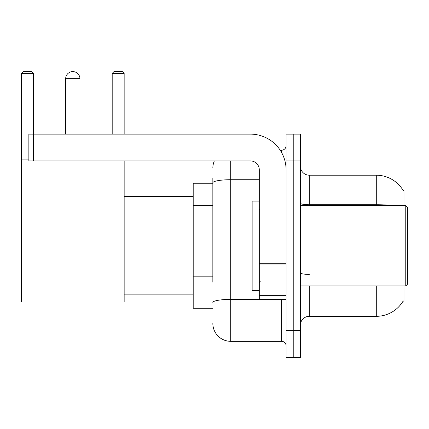 <?xml version="1.0" encoding="UTF-8"?>
<svg xmlns="http://www.w3.org/2000/svg" width="429" height="429" viewBox="0 0 429 429"><rect width="100%" height="100%" fill="white"/><g stroke="black" fill="none" stroke-linecap="round" stroke-linejoin="round"><path stroke-width="0.64" d="M403.979 205.566L403.979 190.385L403.099 190.385M403.979 285.95L403.979 301.131L403.099 301.131L403.255 300.868A31.258 31.258 0 0 1 376.292 316.318A31.258 31.258 0 0 0 403.099 301.131M212.848 200.021L212.848 177.879L212.848 183.242L193.2 183.242L193.2 308.279L212.848 308.279M309.304 285.95L309.304 316.318A8.934 8.934 0 0 0 300.375 325.246A8.934 8.934 0 0 1 309.304 316.318L376.292 316.318L376.292 285.95M293.227 330.609L293.227 357.4L300.375 357.4L300.375 330.609L293.227 330.609L293.227 357.4L286.084 357.4L286.084 330.609L293.227 330.609L293.227 160.913L293.227 330.609M286.084 330.609L286.084 134.116L293.227 134.116L293.227 160.913L293.227 134.116L300.375 134.116L300.375 330.609M393.039 205.566A31.258 5.427 180 0 0 376.292 204.724L376.292 175.204A31.258 31.258 0 0 1 403.163 190.497A31.258 31.258 0 0 0 376.292 175.204L309.304 175.204A8.934 8.934 0 0 1 300.375 166.27A8.934 8.934 0 0 0 309.304 175.204L309.304 205.566M212.848 282.191L212.848 177.879M230.711 160.913L230.711 341.323L281.617 341.323L281.617 299.345M280.196 150.193L281.617 150.193A4.467 4.467 0 0 0 286.084 145.731M286.084 345.79A4.467 4.467 0 0 0 281.617 341.323M212.848 168.055A17.862 17.862 0 0 1 214.339 160.913M230.711 341.323A17.862 17.862 0 0 1 212.848 323.461M65.658 78.743A7.143 7.143 0 0 1 72.807 71.6A7.143 7.143 0 0 1 79.95 78.743L65.658 78.743L65.658 134.116M79.95 134.116L79.95 78.743M124.158 160.913L124.158 302.027L21.45 302.027L21.45 73.386L23.236 71.6L31.633 71.6L33.419 73.386L21.45 73.386M33.419 134.116L33.419 73.386M21.45 159.127L28.861 159.127M124.158 73.386L112.194 73.386L113.98 71.6L122.372 71.6L124.158 73.386L124.158 134.116M112.194 73.386L112.194 134.116M286.084 299.345L259.293 299.345L259.293 263.229L286.084 263.229L286.084 169.841A35.725 35.725 0 0 0 250.359 134.116L33.328 134.116L33.328 160.913L250.359 160.913A8.934 8.934 0 0 1 259.293 169.841L259.293 263.229M33.328 160.913L28.861 160.913L28.861 134.116L33.328 134.116M405.764 205.566L407.55 207.357L407.55 284.164L405.764 285.95L405.764 205.566L300.375 205.566M259.293 201.104L252.145 201.104L252.145 290.417L259.293 290.417M212.848 205.384L193.2 205.384M212.848 276.834L193.2 276.834M376.292 205.566L376.292 204.724L309.304 204.724A8.934 1.55 -0 0 1 300.375 203.174M300.375 160.913L286.084 160.913M309.304 274.388A8.934 1.55 0 0 1 300.375 272.839M283.172 299.345A4.467 0.778 0 0 1 281.617 299.394L230.711 299.394A17.862 3.1 180 0 0 212.848 302.499M212.848 182.818A17.862 3.1 180 0 1 230.711 179.719L259.293 179.719M281.617 152.547L281.617 150.193M286.084 264.007L259.293 264.007M259.293 295.656L286.084 295.656M124.158 294.884L193.2 294.884M124.158 196.638L193.2 196.638M300.375 285.95L405.764 285.95M260.183 210.033L259.293 209.143M260.183 281.483L259.293 282.379"/></g></svg>

